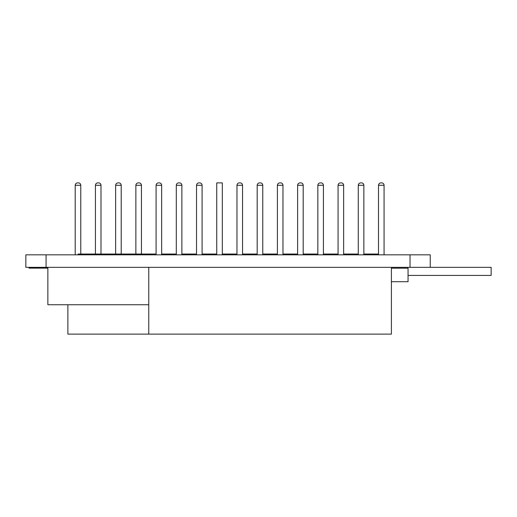 <?xml version="1.0" encoding="UTF-8"?>
<svg xmlns="http://www.w3.org/2000/svg" width="517" height="517" viewBox="0 0 517 517"><rect width="100%" height="100%" fill="white"/><g stroke="black" fill="none" stroke-linecap="round" stroke-linejoin="round"><path stroke-width="0.78" d="M430.247 267.334L430.247 254.836L25.85 254.836L25.85 267.334L491.15 267.334L491.15 275.419L408.055 275.419M271.419 254.836L271.419 254.041L277.403 254.041M78.119 254.836L78.119 254.041L156.082 254.041M161.659 254.041L176.303 254.041M181.874 254.041L196.525 254.041M202.095 254.041L216.746 254.041M222.316 254.041L236.967 254.041M242.538 254.041L257.182 254.041M262.759 254.041L271.419 254.041M282.973 254.041L297.624 254.041M303.195 254.041L317.845 254.041M323.416 254.041L338.066 254.041M343.637 254.041L358.281 254.041M363.858 254.041L378.502 254.041L378.502 185.26L378.502 254.836M29.01 267.334L29.01 268.129L31.847 268.129L31.847 267.334M47.861 268.129L31.847 268.129M46.142 267.334L46.142 268.129M391.401 268.181L408.055 268.181L408.055 281.713L391.401 281.713M148.76 304.739L47.861 304.739L47.861 267.334M148.76 267.334L148.76 334.124L67.882 334.124L67.882 304.739M391.401 267.334L391.401 334.124L148.76 334.124M118.832 182.876L118.031 182.876L118.832 182.876A2.391 2.391 0 0 1 121.217 185.26L115.646 185.26L115.646 254.041M196.525 185.26C196.673 183.819 197.475 183.024 198.916 182.876L199.711 182.876A2.391 2.391 0 0 1 202.095 185.26L196.525 185.26L196.525 254.836M280.589 182.876L279.794 182.876L280.589 182.876A2.391 2.391 0 0 1 282.973 185.26L277.403 185.26L277.403 254.836M361.467 182.876L360.672 182.876L361.467 182.876A2.391 2.391 0 0 1 363.858 185.26L358.281 185.26L358.281 254.836M341.246 182.876L340.451 182.876L341.246 182.876A2.391 2.391 0 0 1 343.637 185.26L338.066 185.26L338.066 254.836M260.368 182.876L259.573 182.876L260.368 182.876A2.391 2.391 0 0 1 262.759 185.26L257.182 185.26L257.182 254.836M179.489 182.876L178.695 182.876L179.489 182.876A2.391 2.391 0 0 1 181.874 185.26L176.303 185.26L176.303 254.836M98.611 182.876L97.816 182.876L98.611 182.876A2.391 2.391 0 0 1 100.996 185.26L95.425 185.26L95.425 254.041M139.047 182.876L138.252 182.876L139.047 182.876A2.391 2.391 0 0 1 141.438 185.26L135.868 185.26L135.868 254.041M300.81 182.876L300.009 182.876L300.81 182.876A2.391 2.391 0 0 1 303.195 185.26L297.624 185.26L297.624 254.836M381.688 182.876L380.893 182.876L381.688 182.876A2.391 2.391 0 0 1 384.073 185.26L378.502 185.26C378.651 183.819 379.452 183.024 380.893 182.876L381.688 182.876L380.893 182.876C379.452 183.024 378.651 183.819 378.502 185.26M321.025 182.876L320.23 182.876L321.025 182.876A2.391 2.391 0 0 1 323.416 185.26L317.845 185.26L317.845 254.836M240.147 182.876L239.352 182.876L240.147 182.876A2.391 2.391 0 0 1 242.538 185.26L236.967 185.26L236.967 254.836M158.473 182.876C157.032 183.024 156.237 183.819 156.082 185.26C156.237 183.819 157.032 183.024 158.473 182.876L159.268 182.876A2.391 2.391 0 0 1 161.659 185.26L156.082 185.26L156.082 254.836M216.746 254.836L216.746 182.876L222.316 182.876L222.316 254.836M78.39 182.876L77.595 182.876L78.39 182.876A2.391 2.391 0 0 1 80.775 185.26L75.204 185.26L75.204 254.836M46.071 254.836L46.071 267.334M410.026 254.836L410.026 267.334M115.646 185.26C115.795 183.819 116.59 183.024 118.031 182.876M121.217 254.041L121.217 185.26M277.403 185.26C277.558 183.819 278.353 183.024 279.794 182.876C278.353 183.024 277.558 183.819 277.403 185.26M358.281 185.26C358.436 183.819 359.231 183.024 360.672 182.876C359.231 183.024 358.436 183.819 358.281 185.26M338.066 185.26C338.215 183.819 339.01 183.024 340.451 182.876C339.01 183.024 338.215 183.819 338.066 185.26M343.637 254.836L343.637 185.26M257.182 185.26C257.337 183.819 258.132 183.024 259.573 182.876C258.132 183.024 257.337 183.819 257.182 185.26M262.759 254.836L262.759 185.26M176.303 185.26C176.459 183.819 177.253 183.024 178.695 182.876C177.253 183.024 176.459 183.819 176.303 185.26M181.874 254.836L181.874 185.26M202.095 254.836L202.095 185.26M282.973 254.836L282.973 185.26M363.858 254.836L363.858 185.26M95.425 185.26C95.574 183.819 96.375 183.024 97.816 182.876M100.996 254.041L100.996 185.26M135.868 185.26C136.016 183.819 136.811 183.024 138.252 182.876M141.438 254.041L141.438 185.26M297.624 185.26C297.773 183.819 298.574 183.024 300.009 182.876C298.574 183.024 297.773 183.819 297.624 185.26M317.845 185.26C317.994 183.819 318.789 183.024 320.23 182.876C318.789 183.024 317.994 183.819 317.845 185.26M323.416 254.836L323.416 185.26M236.967 185.26C237.116 183.819 237.91 183.024 239.352 182.876C237.91 183.024 237.116 183.819 236.967 185.26M242.538 254.836L242.538 185.26M161.659 254.836L161.659 185.26M303.195 254.836L303.195 185.26M384.073 254.836L384.073 185.26M75.204 185.26C75.359 183.819 76.154 183.024 77.595 182.876M80.775 254.041L80.775 185.26"/></g></svg>

